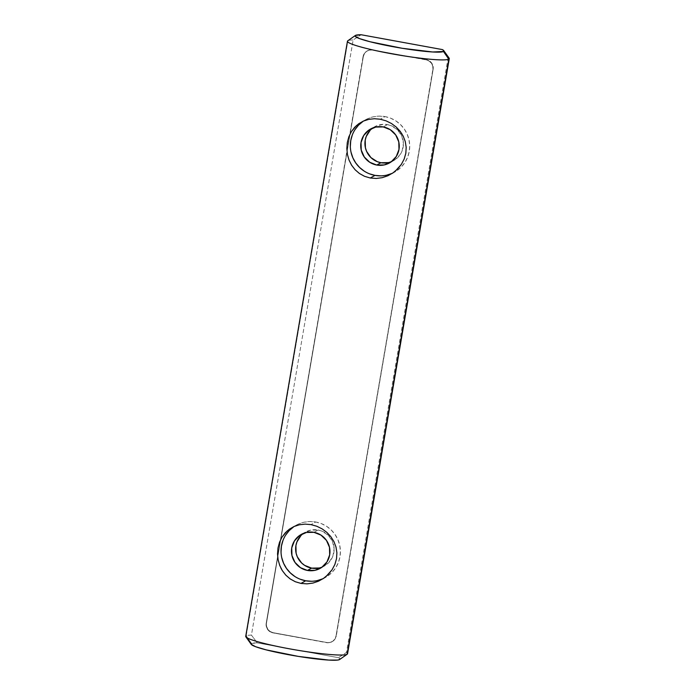 <?xml version="1.0" encoding="UTF-8"?>
<svg xmlns="http://www.w3.org/2000/svg" width="695" height="695" viewBox="0 0 695 695"><rect width="100%" height="100%" fill="white"/><g stroke="black" fill="none" stroke-linecap="round" stroke-linejoin="round"><path stroke-width="0.52" stroke-dasharray="3.48 2.61" d="M322.167 567.068A19.417 19.191 -119.1 0 0 318.136 530.016L313.966 532.335L318.136 530.016L310.63 530.137L303.767 533.143L300.918 535.602M323.158 578.64A29.954 29.607 -119.1 0 0 315.738 521.997L311.021 524.621L315.738 521.997A29.954 29.607 -119.1 0 0 294.028 526.515M326.129 576.407L323.766 578.223M388.427 162.604L395.29 159.598L400.459 154.168L402.144 150.789L403.421 143.352L401.762 135.968L397.427 129.757L391.077 125.656L387.436 124.614L383.266 126.933L387.436 124.614A19.417 19.191 -119.1 0 0 372.729 127.993M392.458 173.237A29.954 29.607 -119.1 0 0 385.03 116.595L380.313 119.227L385.03 116.595A29.954 29.607 -119.1 0 0 363.329 121.112M356.605 125.413L358.724 123.736M355.102 169.754L351.618 165.228M251.529 643.509L257.237 642.849L251.425 635.1L353.147 39.971L361.174 34.75L353.147 39.971A51.647 4.952 9.7 0 0 347.908 40.718A51.647 4.952 -170.3 0 1 353.147 39.971L251.425 635.1A51.647 4.952 9.7 0 0 246.186 635.847L347.908 40.718L355.475 35.41L347.908 40.718L246.186 635.847A51.647 4.952 -170.3 0 1 251.425 635.1L257.237 642.849A45.036 4.318 9.7 0 0 251.529 643.509L246.186 635.847L251.529 643.509A45.036 4.318 9.7 0 0 251.269 644.404L251.216 644.317M347.543 653.769A51.647 4.952 9.7 0 0 346.458 652.466L448.188 57.337L442.376 49.588L448.188 57.337A51.647 4.952 9.7 0 1 449.118 58.128M246.186 635.847A51.647 4.952 9.7 0 0 245.726 636.359M278.009 547.955L279.538 542.23M280.936 568.163L278.139 559.901L277.531 553.941M349.046 160.102L347.43 154.464L346.831 148.522M272.892 632.85L269.903 631.668L267.584 629.435L266.289 626.482L266.202 623.267L363.042 56.721L364.189 53.732L366.387 51.421L369.306 50.136L372.503 50.083L426.174 59.892L429.154 61.073L431.473 63.306L432.777 66.26L432.855 69.474L336.015 636.021L334.868 639.009L332.67 641.32L329.751 642.606L326.554 642.658L272.892 632.85A8.262 8.166 60.9 0 1 266.202 623.267L363.32 56.564L364.467 53.576L366.665 51.265L369.584 49.988L372.781 49.936L426.443 59.744L429.432 60.925L431.743 63.158L433.046 66.112L433.133 69.326L336.293 635.873L335.146 638.861L332.948 641.172L330.029 642.449L326.832 642.501L273.161 632.693L270.181 631.512L267.862 629.279L266.559 626.325L266.48 623.111A8.262 8.166 -119.1 0 0 273.161 632.693L326.832 642.501L272.892 632.85M391.459 161.666A19.417 19.191 -119.1 0 0 387.436 124.614L383.675 124.309L376.342 125.899L370.218 130.2M319.135 567.997L322.715 566.842L328.848 562.542L332.853 556.191L334.121 548.755L332.462 541.37L328.127 535.15L321.776 531.058L318.136 530.016A19.417 19.191 -119.1 0 0 303.428 533.395M339.647 659.512A45.036 4.318 9.7 0 0 338.43 657.687L257.237 642.849L338.43 657.687L339.838 658.782L339.525 659.59M448.188 57.337L346.458 652.466L338.43 657.687L346.458 652.466A51.647 4.952 -170.3 0 1 347.231 654.195M326.832 642.501A8.262 8.166 -119.1 0 0 336.293 635.873L336.015 636.021A8.262 8.166 60.9 0 1 326.554 642.658L326.832 642.501M433.133 69.326L336.015 636.021L433.133 69.326A8.262 8.166 -119.1 0 0 426.443 59.744L426.174 59.892A8.262 8.166 60.9 0 1 432.855 69.474L433.133 69.326M372.781 49.936L426.443 59.744L372.781 49.936A8.262 8.166 -119.1 0 0 363.32 56.564L363.042 56.721A8.262 8.166 60.9 0 1 372.503 50.083L372.781 49.936M266.48 623.111L363.32 56.564L266.48 623.111M395.429 171.005L393.075 172.812M401.806 133.657L403.213 136.159M380.791 175.861L386.568 175.192M392.093 173.403L397.149 170.553L401.545 166.765L405.124 162.178L407.73 156.966L409.268 151.336L409.685 145.498L408.964 139.686L407.131 134.109L404.255 128.992L400.442 124.527L395.846 120.878L390.642 118.202L385.03 116.595L379.227 116.117L373.45 116.786L367.933 118.584L362.868 121.425M354.893 129.8L352.287 135.012M350.332 146.48L351.053 152.301M364.171 171.1L369.375 173.776M287.304 530.815L289.424 529.138M285.836 575.182L282.344 570.656M311.49 581.263L317.267 580.594M322.793 578.796L327.849 575.955L332.253 572.167L335.824 567.58L338.43 562.368L339.977 556.738L340.394 550.9L339.673 545.08L337.831 539.511L334.955 534.385L331.15 529.92L326.554 526.28L321.351 523.604L315.738 521.997L309.935 521.519L304.158 522.188L298.633 523.978L293.577 526.827M285.602 535.202L282.995 540.415M281.032 551.882L281.753 557.694M294.871 576.503L300.075 579.178M324.322 566.043L320.152 568.362M325.277 577.571L321.038 579.925M374.735 126.699L370.565 129.018M365.448 119.809L361.2 122.172M394.578 172.169L390.329 174.523M393.622 160.641L389.452 162.96M296.148 525.212L291.909 527.574M305.435 532.101L301.274 534.42"/><path stroke-width="1.04" d="M300.918 535.602L296.913 541.952L295.914 545.601L296.105 553.159L297.295 556.773L301.63 562.985L304.61 565.348L311.621 568.128L307.459 570.447A19.417 19.191 60.9 0 1 301.274 534.42A19.417 19.191 60.9 0 1 329.682 548.277A19.417 19.191 60.9 0 1 307.459 570.447L311.621 568.128A19.417 19.191 -119.1 0 0 322.167 567.068M323.827 578.179L318.597 581.15L312.915 583.079L306.938 583.861L300.97 583.409L305.687 580.785A29.954 29.607 -119.1 0 0 323.158 578.64M289.424 529.138L294.141 526.462L299.423 524.76L305.14 524.126L311.021 524.621L316.833 526.263L322.211 528.93L326.928 532.466L330.881 536.731L333.93 541.587L335.989 546.982L336.893 552.76L336.528 558.676L334.877 564.462L332.062 569.778L328.318 574.383L323.766 578.223L318.597 581.15L312.915 583.079L306.938 583.861L300.97 583.409L295.288 581.724L290.171 578.918L285.836 575.182L282.344 570.656L279.764 565.53L278.139 559.901L277.531 553.941L278.009 547.955L279.538 542.23L282.04 537.079L285.358 532.718L289.424 529.138L294.141 526.462L299.423 524.76L305.14 524.126L311.021 524.621L316.833 526.263L322.211 528.93L326.928 532.466L330.881 536.731L333.93 541.587L335.989 546.982L336.893 552.76L336.528 558.676L334.877 564.462L332.062 569.778L326.129 576.407M372.729 127.993A19.417 19.191 -119.1 0 0 380.921 162.726L376.751 165.045A19.417 19.191 60.9 0 1 370.565 129.018A19.417 19.191 60.9 0 1 398.973 142.875A19.417 19.191 60.9 0 1 376.751 165.045L380.921 162.726L388.427 162.604M354.893 129.8L358.472 125.213L363.329 121.112A29.954 29.607 -119.1 0 0 374.987 175.383L370.27 178.007L364.545 176.313L359.437 173.498L355.102 169.754L351.618 165.228L349.046 160.102L347.43 154.464L346.831 148.522L347.309 142.536L348.847 136.811L351.349 131.668L356.605 125.413M346.831 148.522L347.309 142.536L348.847 136.811L351.349 131.668L354.659 127.307L358.724 123.736L363.442 121.06L368.724 119.358L374.44 118.723L380.313 119.227L386.09 120.852L391.467 123.51L396.193 127.029L400.155 131.303L403.213 136.159L405.272 141.554L406.184 147.331L405.828 153.265L404.177 159.051L401.363 164.368L397.627 168.972L393.075 172.812L387.888 175.757L382.224 177.677L376.247 178.459L370.27 178.007L364.545 176.313L359.437 173.498L355.102 169.754M245.882 636.872L251.269 644.404A45.036 4.318 9.7 0 0 294.306 655.724A45.036 4.318 9.7 0 0 339.525 659.59L347.092 654.282A51.647 4.952 -170.3 0 1 295.236 649.842A51.647 4.952 -170.3 0 1 245.882 636.872A51.647 4.952 -170.3 0 1 246.186 635.847M355.354 35.488L347.769 40.805A51.647 4.952 9.7 0 0 392.067 53.854A51.647 4.952 9.7 0 0 448.814 59.153L443.471 51.491A45.036 4.318 -170.3 0 1 393.987 46.869A45.036 4.318 -170.3 0 1 355.354 35.488A45.036 4.318 -170.3 0 1 355.475 35.41L361.174 34.75L442.376 49.588A45.036 4.318 -170.3 0 1 443.731 50.596A45.036 4.318 -170.3 0 1 443.471 51.491L448.814 59.153A51.647 4.952 9.7 0 0 449.118 58.128L443.731 50.596M347.457 41.231L245.726 636.359A51.647 4.952 9.7 0 0 292.786 649.417A51.647 4.952 9.7 0 0 347.092 654.282L448.814 59.153A51.647 4.952 -170.3 0 1 394.508 54.288A51.647 4.952 -170.3 0 1 347.457 41.231A51.647 4.952 -170.3 0 1 347.908 40.718M358.724 123.736L363.442 121.06L368.724 119.358L374.44 118.723L380.313 119.227L386.09 120.852L391.467 123.51L396.193 127.029L401.806 133.657M351.618 165.228L349.046 160.102M448.188 57.337A51.647 4.952 -170.3 0 1 449.274 58.641A51.647 4.952 -170.3 0 1 448.814 59.153L347.092 654.282A51.647 4.952 9.7 0 0 347.543 653.769L449.274 58.641M370.218 130.2L366.204 136.55L365.205 140.208L365.405 147.757L366.595 151.371L370.93 157.591L377.281 161.683L380.921 162.726A19.417 19.191 -119.1 0 0 391.459 161.666M303.428 533.395A19.417 19.191 -119.1 0 0 311.621 568.128L319.135 567.997M339.838 658.782L339.525 659.59L337.509 660.085L328.787 660.085L298.251 656.384L266.115 649.851L255.63 646.715L251.216 644.317L251.529 643.509M442.376 49.588L443.784 50.674L443.471 51.491L432.733 51.986L402.188 48.276L370.061 41.752L359.567 38.616L355.154 36.218L355.475 35.41A45.036 4.318 -170.3 0 1 361.174 34.75L442.376 49.588M347.231 654.195A51.647 4.952 -170.3 0 1 347.092 654.282L339.525 659.59A45.036 4.318 9.7 0 0 339.647 659.512L347.231 654.195M393.075 172.812L387.888 175.757L382.224 177.677L376.247 178.459L370.27 178.007L374.987 175.383A29.954 29.607 -119.1 0 0 392.458 173.237M403.213 136.159L405.272 141.554L406.184 147.331L405.828 153.265L404.177 159.051L401.363 164.368L395.429 171.005M369.375 173.776L374.987 175.383L380.791 175.861M386.568 175.192L392.093 173.403M352.287 135.012L350.749 140.642L350.332 146.48M351.053 152.301L352.886 157.869L355.762 162.995L359.576 167.46L364.171 171.1M383.266 126.933L390.277 129.713L395.724 134.969L398.782 141.902L398.982 149.46L396.289 156.488L391.12 161.918L384.257 164.924L376.751 165.045L369.74 162.265L364.293 157.009L361.235 150.077L361.035 142.527L363.728 135.499L368.897 130.069L375.76 127.063L383.266 126.933M285.602 535.202L289.172 530.615L294.028 526.515A29.954 29.607 -119.1 0 0 305.687 580.785L300.97 583.409L295.288 581.724L290.171 578.918L285.836 575.182M279.538 542.23L282.04 537.079L287.304 530.815M277.531 553.941L278.009 547.955M282.344 570.656L280.936 568.163M300.075 579.178L305.687 580.785L311.49 581.263M317.267 580.594L322.793 578.796M282.995 540.415L281.449 546.044L281.032 551.882M281.753 557.694L283.595 563.271L286.47 568.388L290.275 572.854L294.871 576.503M313.966 532.335L320.977 535.115L326.433 540.371L329.482 547.304L329.682 554.853L326.989 561.881L321.82 567.311L314.965 570.317L307.459 570.447L300.44 567.667L294.993 562.411L291.943 555.479L291.744 547.921L294.437 540.892L299.606 535.463L306.46 532.457L313.966 532.335"/></g></svg>
